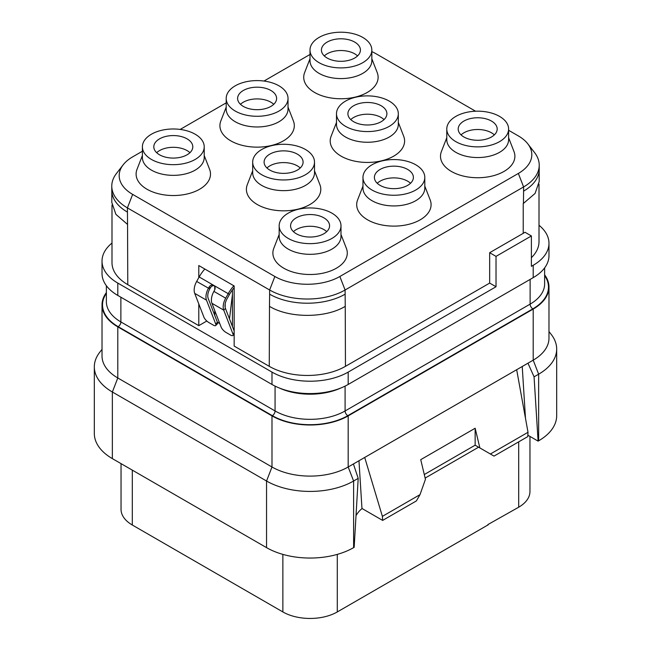 <?xml version="1.0" encoding="UTF-8"?>
<svg xmlns="http://www.w3.org/2000/svg" width="651" height="651" viewBox="0 0 651 651"><rect width="100%" height="100%" fill="white"/><g stroke="black" fill="none" stroke-linecap="round" stroke-linejoin="round"><path stroke-width="0.98" d="M111.996 205.057L111.996 262.662A53.87 31.102 0 0 0 127.775 284.658L198.791 325.655L198.791 303.927M206.806 321.024L198.791 325.655M219.745 323.514L217.344 322.123M198.791 277.635L198.791 265.543L234.165 285.96L234.165 346.08L269.262 366.342A53.87 31.102 0 0 0 345.453 366.342L489.666 283.079L489.666 252.71L523.225 233.335A53.87 31.102 0 0 0 524.999 232.261L531.387 235.955L496.021 256.38L496.021 286.749L489.666 283.079M496.021 286.749L348.179 372.103A53.87 31.102 180 0 1 271.988 372.103L117.798 283.079A53.87 31.102 180 0 1 102.02 261.092A53.87 31.102 180 0 1 111.996 243.059M539.004 225.254A53.87 31.102 180 0 1 548.98 243.287A53.87 31.102 180 0 1 533.202 265.282L531.387 266.324L531.387 235.955M531.387 257.658A53.87 31.102 0 0 0 539.004 241.716L539.004 184.111M232.44 326.542L232.44 289.89M142.39 151.244L132.649 156.867A45.952 26.528 0 0 0 123.194 164.793L116.431 173.524A53.358 30.809 0 0 0 111.777 186.105A53.358 30.809 0 0 0 127.409 207.889L269.628 289.996A53.358 30.809 0 0 0 345.095 289.996L523.591 186.943A53.358 30.809 0 0 0 539.223 165.159A53.358 30.809 0 0 0 534.569 152.578L527.806 143.847A45.952 26.528 0 0 0 518.351 135.921L508.61 130.298M123.194 164.793A45.952 26.528 0 0 0 132.649 194.389L274.868 276.496A45.952 26.528 0 0 0 339.855 276.496L518.351 173.443A45.952 26.528 0 0 0 527.806 143.847M475.564 111.215L376.132 53.813A45.952 26.528 0 0 0 371.835 51.616M310.006 54.472L263.98 81.041M226.198 102.858L180.181 129.427M398.314 122.437L403.693 136.254A37.197 21.475 180 0 1 393.709 156.15A37.197 21.475 180 0 1 349.465 159.772A37.197 21.475 180 0 1 331.107 136.254L336.494 122.437M314.506 170.822L319.893 184.64A37.197 21.475 180 0 1 309.9 204.536A37.197 21.475 180 0 1 265.657 208.157A37.197 21.475 180 0 1 247.307 184.64L252.686 170.822M371.835 58.753L377.214 72.578A37.197 21.475 180 0 1 367.221 92.475A37.197 21.475 180 0 1 322.977 96.096A37.197 21.475 180 0 1 304.627 72.578L310.006 58.753M508.61 137.727L513.989 151.545A37.197 21.475 180 0 1 503.996 171.441A37.197 21.475 180 0 1 459.752 175.07A37.197 21.475 180 0 1 441.402 151.545L446.781 137.727M288.027 107.138L293.406 120.964A37.197 21.475 180 0 1 283.413 140.86A37.197 21.475 180 0 1 239.169 144.481A37.197 21.475 180 0 1 220.819 120.964L226.198 107.138M424.802 186.113L430.181 199.93A37.197 21.475 180 0 1 420.188 219.826A37.197 21.475 180 0 1 375.952 223.456A37.197 21.475 180 0 1 357.594 199.93L362.973 186.113M204.219 155.532L209.598 169.35A37.197 21.475 180 0 1 199.605 189.246A37.197 21.475 180 0 1 155.361 192.867A37.197 21.475 180 0 1 137.011 169.35L142.39 155.532M340.994 234.498L346.373 248.316A37.197 21.475 180 0 1 336.388 268.212A37.197 21.475 180 0 1 292.144 271.841A37.197 21.475 180 0 1 273.786 248.316L279.165 234.498M389.265 137.036A30.914 17.846 180 0 1 355.576 140.901A30.914 17.846 180 0 1 336.494 124.414L336.494 113.73A30.914 17.846 180 0 1 345.543 101.108A30.914 17.846 0 0 1 379.232 97.243A30.914 17.846 0 0 1 398.314 113.73L398.314 124.414A30.914 17.846 0 0 1 389.265 137.036M336.494 113.73A30.914 17.846 180 0 0 355.576 130.216A30.914 17.846 180 0 0 389.265 126.351A30.914 17.846 0 0 0 398.314 113.73M381.193 121.688A19.497 11.254 180 0 1 359.946 124.129A19.497 11.254 180 0 1 347.911 113.73A19.497 11.254 180 0 1 353.615 105.771A19.497 11.254 0 0 1 374.862 103.33A19.497 11.254 0 0 1 386.897 113.73A19.497 11.254 0 0 1 381.193 121.688M350.759 119.597A19.497 11.254 180 0 1 353.615 117.505A19.497 11.254 180 0 1 381.193 117.505A19.497 11.254 180 0 1 384.041 119.597M305.457 185.421A30.914 17.846 180 0 1 271.768 189.286A30.914 17.846 180 0 1 252.686 172.8L252.686 162.115A30.914 17.846 180 0 1 261.735 149.494A30.914 17.846 0 0 1 295.424 145.629A30.914 17.846 0 0 1 314.506 162.115L314.506 172.8A30.914 17.846 0 0 1 305.457 185.421M252.686 162.115A30.914 17.846 180 0 0 271.768 178.61A30.914 17.846 180 0 0 305.457 174.737A30.914 17.846 0 0 0 314.506 162.115M297.385 170.074A19.497 11.254 180 0 1 276.138 172.515A19.497 11.254 180 0 1 264.103 162.115A19.497 11.254 180 0 1 269.807 154.157A19.497 11.254 0 0 1 291.054 151.716A19.497 11.254 0 0 1 303.089 162.115A19.497 11.254 0 0 1 297.385 170.074M266.959 167.982A19.497 11.254 180 0 1 269.807 165.891A19.497 11.254 180 0 1 297.385 165.891A19.497 11.254 180 0 1 300.241 167.982M362.778 73.36A30.914 17.846 180 0 1 329.089 77.225A30.914 17.846 180 0 1 310.006 60.738L310.006 50.054A30.914 17.846 180 0 1 319.063 37.432A30.914 17.846 0 0 1 352.752 33.567A30.914 17.846 0 0 1 371.835 50.054L371.835 60.738A30.914 17.846 0 0 1 362.778 73.36M310.006 50.054A30.914 17.846 180 0 0 329.089 66.54A30.914 17.846 180 0 0 362.778 62.675A30.914 17.846 0 0 0 371.835 50.054M354.705 58.012A19.497 11.254 180 0 1 333.458 60.453A19.497 11.254 180 0 1 321.423 50.054A19.497 11.254 180 0 1 327.136 42.095A19.497 11.254 0 0 1 348.383 39.654A19.497 11.254 0 0 1 360.418 50.054A19.497 11.254 0 0 1 354.705 58.012M324.279 55.921A19.497 11.254 180 0 1 327.136 53.821A19.497 11.254 180 0 1 357.562 55.921M499.553 152.326A30.914 17.846 180 0 1 465.864 156.191A30.914 17.846 180 0 1 446.781 139.705L446.781 129.02A30.914 17.846 180 0 1 455.838 116.399A30.914 17.846 0 0 1 489.528 112.533A30.914 17.846 0 0 1 508.61 129.02L508.61 139.705A30.914 17.846 0 0 1 499.553 152.326M446.781 129.02A30.914 17.846 180 0 0 465.864 145.515A30.914 17.846 180 0 0 499.553 141.641A30.914 17.846 0 0 0 508.61 129.02M491.481 136.979A19.497 11.254 180 0 1 470.234 139.42A19.497 11.254 180 0 1 458.198 129.02A19.497 11.254 180 0 1 463.911 121.062A19.497 11.254 0 0 1 485.158 118.62A19.497 11.254 0 0 1 497.193 129.02A19.497 11.254 0 0 1 491.481 136.979M461.054 134.887A19.497 11.254 180 0 1 463.911 132.796A19.497 11.254 180 0 1 494.337 134.887M278.97 121.745A30.914 17.846 180 0 1 245.281 125.61A30.914 17.846 180 0 1 226.198 109.124L226.198 98.439A30.914 17.846 180 0 1 235.255 85.818A30.914 17.846 0 0 1 268.944 81.953A30.914 17.846 0 0 1 288.027 98.439L288.027 109.124A30.914 17.846 0 0 1 278.97 121.745M226.198 98.439A30.914 17.846 180 0 0 245.281 114.926A30.914 17.846 180 0 0 278.97 111.061A30.914 17.846 0 0 0 288.027 98.439M270.897 106.398A19.497 11.254 180 0 1 249.65 108.839A19.497 11.254 180 0 1 237.615 98.439A19.497 11.254 180 0 1 243.328 90.481A19.497 11.254 0 0 1 264.575 88.04A19.497 11.254 0 0 1 276.61 98.439A19.497 11.254 0 0 1 270.897 106.398M240.471 104.306A19.497 11.254 180 0 1 243.328 102.207A19.497 11.254 180 0 1 273.754 104.306M415.745 200.711A30.914 17.846 180 0 1 382.056 204.577A30.914 17.846 180 0 1 362.973 188.09L362.973 177.406A30.914 17.846 180 0 1 372.03 164.784A30.914 17.846 0 0 1 405.719 160.919A30.914 17.846 0 0 1 424.802 177.406L424.802 188.09A30.914 17.846 0 0 1 415.745 200.711M362.973 177.406A30.914 17.846 180 0 0 382.056 193.9A30.914 17.846 180 0 0 415.745 190.027A30.914 17.846 0 0 0 424.802 177.406M407.672 185.364A19.497 11.254 180 0 1 386.425 187.805A19.497 11.254 180 0 1 374.39 177.406A19.497 11.254 180 0 1 380.103 169.447A19.497 11.254 0 0 1 401.35 167.006A19.497 11.254 0 0 1 413.385 177.406A19.497 11.254 0 0 1 407.672 185.364M377.246 183.273A19.497 11.254 180 0 1 380.103 181.181A19.497 11.254 180 0 1 410.529 183.273M195.162 170.131A30.914 17.846 180 0 1 161.472 173.996A30.914 17.846 180 0 1 142.39 157.509L142.39 146.825A30.914 17.846 180 0 1 151.447 134.204A30.914 17.846 0 0 1 185.136 130.338A30.914 17.846 0 0 1 204.219 146.825L204.219 157.509A30.914 17.846 0 0 1 195.162 170.131M142.39 146.825A30.914 17.846 180 0 0 161.472 163.311A30.914 17.846 180 0 0 195.162 159.446A30.914 17.846 0 0 0 204.219 146.825M187.089 154.783A19.497 11.254 180 0 1 165.842 157.225A19.497 11.254 180 0 1 153.807 146.825A19.497 11.254 180 0 1 159.519 138.866A19.497 11.254 0 0 1 180.766 136.425A19.497 11.254 0 0 1 192.802 146.825A19.497 11.254 0 0 1 187.089 154.783M156.663 152.692A19.497 11.254 180 0 1 159.519 150.601A19.497 11.254 180 0 1 189.946 152.692M331.937 249.097A30.914 17.846 180 0 1 298.248 252.962A30.914 17.846 180 0 1 279.165 236.476L279.165 225.791A30.914 17.846 180 0 1 288.222 213.17A30.914 17.846 0 0 1 321.911 209.305A30.914 17.846 0 0 1 340.994 225.791L340.994 236.476A30.914 17.846 0 0 1 331.937 249.097M279.165 225.791A30.914 17.846 180 0 0 298.248 242.286A30.914 17.846 180 0 0 331.937 238.412A30.914 17.846 0 0 0 340.994 225.791M323.864 233.75A19.497 11.254 180 0 1 302.617 236.191A19.497 11.254 180 0 1 290.582 225.791A19.497 11.254 180 0 1 296.295 217.833A19.497 11.254 0 0 1 317.542 215.391A19.497 11.254 0 0 1 329.577 225.791A19.497 11.254 0 0 1 323.864 233.75M293.438 231.658A19.497 11.254 180 0 1 296.295 229.567A19.497 11.254 180 0 1 326.721 231.658M132.649 194.389L127.409 207.889L127.555 224.416L115.919 214.382L111.817 202.542L111.817 191.394M339.855 276.496L345.095 289.996L345.242 306.352C325.533 318.372 289.182 318.372 269.481 306.352L269.262 366.342M225.181 307.565L225.181 303.846M229.494 318.917L232.44 294.496M529.963 436.414L529.963 491.505A38.482 22.215 180 0 1 518.692 507.21L487.851 524.6M488.217 524.804L337.291 611.94A38.482 22.215 180 0 1 282.868 611.94L132.308 525.015A38.482 22.215 180 0 1 121.037 509.31L121.037 463.626M544.627 274.803A53.87 31.102 180 0 1 548.98 287.067L548.98 338.17A53.87 31.102 180 0 1 533.202 360.166L527.969 363.193L534.064 376.839L538.646 374.195L538.646 440.808A61.568 35.545 0 0 0 556.678 415.672L556.678 349.058A61.568 35.545 0 0 0 551.316 334.549L548.98 331.538M538.646 440.808L538.1 441.126L527.847 435.193M548.98 287.067A53.87 31.102 180 0 1 533.202 309.054L348.179 415.883A53.87 31.102 180 0 1 271.988 415.883L117.798 326.859A53.87 31.102 180 0 1 102.02 304.871A53.87 31.102 180 0 1 106.373 292.608M533.202 309.054L533.202 360.166L538.646 374.195A61.568 35.545 0 0 0 556.678 349.058M382.389 516.365L420.009 494.646L416.38 500.928L382.642 520.409L382.389 516.365L364.706 457.45L353.412 463.968L358.196 478.371L353.615 481.016L353.615 547.637L354.16 547.32L358.196 478.371M102.02 304.871L102.02 355.975A53.87 31.102 180 0 0 117.798 377.971L271.988 466.995A53.87 31.102 180 0 0 348.179 466.995L353.412 463.968M527.969 363.193L364.706 457.45M362.094 508.545A15.396 8.886 120 0 0 356.016 515.657M358.97 460.762L361.964 508.464L382.642 520.409M528.018 432.288L527.766 436.618L494.019 456.099L490.39 454.007L528.018 432.288L516.674 369.711M490.39 454.007L479.86 447.921L475.157 428.244L420.733 459.663L425.437 479.339L420.009 494.646M424.289 474.538L475.14 445.186L478.599 447.196L425.136 478.07M522.232 366.505L525.479 418.292M475.157 428.244L475.14 445.186L479.86 447.921M534.064 376.839L538.1 441.126M271.988 415.883L271.988 466.995L266.544 481.016L266.544 547.637A61.568 35.545 0 0 0 353.615 547.637M266.544 547.637L112.354 458.613A61.568 35.545 0 0 1 94.322 433.476L94.322 366.863A61.568 35.545 0 0 0 112.354 392L112.354 458.613M117.798 326.859L117.798 377.971L112.354 392L266.544 481.016A61.568 35.545 0 0 0 353.615 481.016L348.179 466.995L348.179 415.883M102.02 349.343L99.684 352.354A61.568 35.545 0 0 0 94.322 366.863M548.98 243.287L548.98 255.648A53.87 31.102 180 0 1 533.202 277.635L348.179 384.464A53.87 31.102 180 0 1 271.988 384.464L117.798 295.44A53.87 31.102 180 0 1 102.02 273.444L102.02 261.092M496.021 256.38L489.666 252.71M539.183 170.448L539.183 181.596L535.081 193.437L523.225 203.592L523.225 233.335M234.165 287.766A23.086 13.329 120 0 0 229.51 294.398L227.004 298.874A10.261 5.924 120 0 0 225.441 308.428L234.165 331.001M204.845 269.034A25.658 14.81 120 0 0 199.173 276.952L196.667 281.435A12.825 7.405 120 0 0 194.714 293.373L203.918 317.192A5.135 1.766 45 0 0 208.784 322.505L213.325 325.126A5.135 1.766 45 0 0 215.701 325.533L217.41 323.832A5.135 1.766 45 0 0 217.41 322.294L215.709 323.995A5.135 1.766 45 0 1 215.701 325.533M233.864 285.789A25.658 14.81 120 0 0 228.192 293.715L225.694 298.191A12.825 7.405 120 0 0 223.741 310.128L232.944 333.947A5.135 1.766 45 0 1 232.936 335.485A5.135 1.766 45 0 1 230.552 335.07L226.019 332.449A5.135 1.766 45 0 1 221.153 327.144L211.949 303.317A12.825 7.405 -60 0 1 213.902 291.379L214.529 290.265C215.505 288.133 215.221 286.489 213.683 285.333L213.585 285.276M214.195 285.716A3.849 3.141 -62.4 0 0 210.395 287.807L209.768 288.922L196.667 281.435M229.51 294.398L213.683 285.333C211.917 284.577 210.387 285.171 209.085 287.124L208.458 288.238A12.825 7.405 -60 0 0 206.505 300.176L215.709 323.995M217.41 322.294L208.206 298.475A10.261 5.924 -60 0 1 209.768 288.922M539.223 165.159L539.223 169.341A53.358 30.809 180 0 1 523.591 191.125L523.591 186.943L518.351 173.443M523.591 191.125L523.445 203.47M345.242 306.352L345.453 366.342M345.095 294.187A53.358 30.809 180 0 1 269.628 294.187L269.628 289.996L274.868 276.496M269.628 294.187L269.481 306.352M127.555 224.416L127.775 284.658M127.409 212.071A53.358 30.809 180 0 1 111.777 190.287L111.777 186.105M214.757 286.497L214.757 289.793M214.757 310.584L214.757 315.418M337.291 554.392L337.291 611.94M518.692 441.858L518.692 507.21M282.868 554.392L282.868 611.94M132.308 470.136L132.308 525.015M544.627 275.576A53.358 30.809 180 0 1 532.843 308.851L347.813 415.672A53.358 30.809 180 0 1 272.346 415.672L118.156 326.656A53.358 30.809 180 0 1 106.373 293.381M345.095 386.108L345.095 410.96L530.117 304.131A3.849 2.222 -120 0 0 532.843 308.851M275.072 386.108L275.072 410.96A49.509 28.587 180 0 0 345.095 410.96A3.849 2.222 -120 0 0 347.813 415.672M530.117 279.417L530.117 304.131A49.509 28.587 180 0 0 544.627 283.926L544.627 267.903M340.961 387.955A49.509 28.587 180 0 1 279.206 387.955M120.883 297.222L120.883 321.936L275.072 410.96A3.849 2.222 -60 0 1 272.346 415.672M106.373 285.708L106.373 301.722A49.509 28.587 180 0 0 120.883 321.936A3.849 2.222 -60 0 1 118.156 326.656M533.202 277.635L533.202 265.282M348.179 384.464L348.179 372.103M271.988 384.464L271.988 372.103M117.798 295.44L117.798 283.079M213.683 285.333L199.173 276.952M210.395 287.807L209.085 287.124M206.505 300.176L194.714 293.373M225.694 298.191L213.902 291.379M225.441 308.428L223.741 310.128L211.949 303.317M234.165 332.726L232.944 333.947M232.936 335.485L234.165 334.256"/></g></svg>
